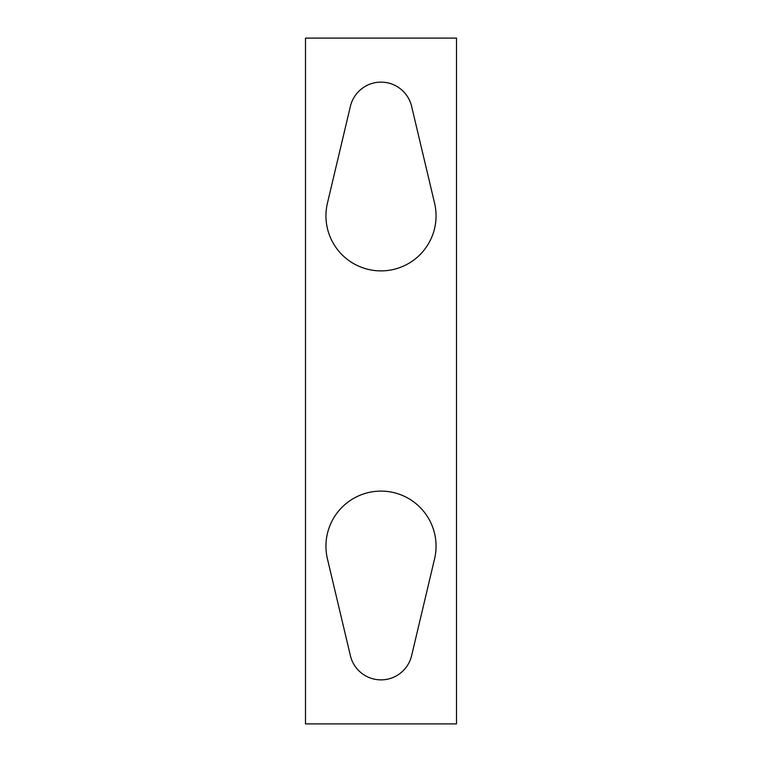 <?xml version="1.0" encoding="UTF-8"?>
<svg xmlns="http://www.w3.org/2000/svg" width="762" height="762" viewBox="0 0 762 762"><rect width="100%" height="100%" fill="white"/><g stroke="black" fill="none" stroke-linecap="round" stroke-linejoin="round"><path stroke-width="1.14" d="M456.505 38.1L305.495 38.1L305.495 723.9L456.505 723.9L456.505 38.1M350.387 655.663A31.461 31.461 0 0 0 411.613 655.663L434.569 558.86A55.054 55.054 0 0 0 381 491.109A55.054 55.054 0 0 0 327.431 558.86L350.387 655.663M350.387 106.337L327.431 203.14A55.054 55.054 0 0 0 381 270.891A55.054 55.054 0 0 0 434.569 203.14L411.613 106.337A31.461 31.461 0 0 0 350.387 106.337"/></g></svg>
